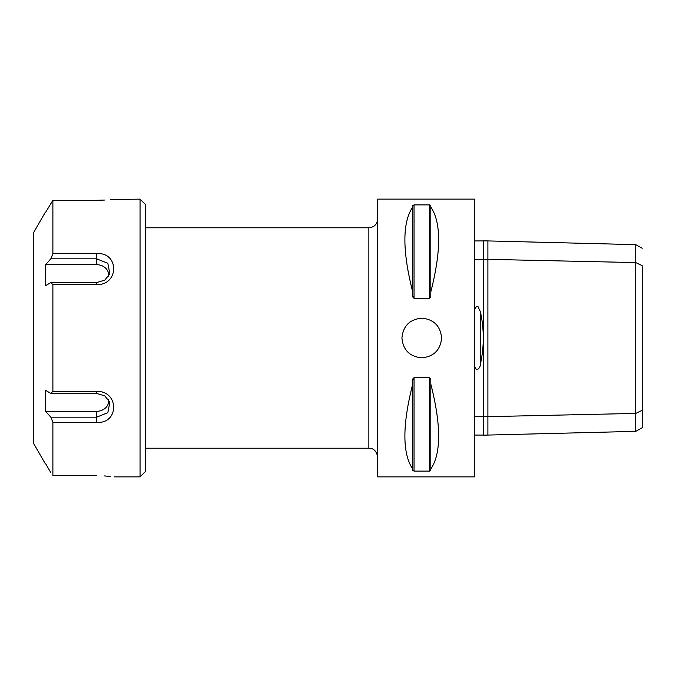 <?xml version="1.0" encoding="UTF-8"?>
<svg xmlns="http://www.w3.org/2000/svg" width="676" height="676" viewBox="0 0 676 676"><rect width="100%" height="100%" fill="white"/><g stroke="black" fill="none" stroke-linecap="round" stroke-linejoin="round"><path stroke-width="1.01" d="M110.56 199.555L140.05 199.124L140.05 476.876L114.252 476.876M96.626 475.71C119.331 476.969 119.331 476.969 96.626 475.71L52.889 475.71L52.889 422.382L96.626 422.382C119.322 424.055 119.348 390.889 96.626 391.336L52.889 391.336L52.889 284.664L96.626 284.664C119.348 285.111 119.322 251.945 96.626 253.618L52.889 253.618L52.889 200.29L96.626 200.29C119.331 199.031 119.331 199.031 96.626 200.29L104.4 200.062M104.4 475.938L110.56 476.445M45.588 212.349L52.889 200.29M52.889 253.618L50.835 258.824L96.626 258.824L107.83 263.294L109.858 273.856L104.755 280.134L96.626 282.56L50.835 282.56L52.889 284.664M50.835 282.56L45.588 285.678L45.588 264.679L96.626 264.679A12.126 10.503 -0 0 1 108.692 276.146M52.889 391.336L50.835 393.44L96.626 393.44L104.755 395.866L109.858 402.144L107.83 412.706L96.626 417.176L50.835 417.176L52.889 422.382M50.835 417.176L45.588 411.321L96.626 411.321A12.126 10.503 180 0 0 108.692 399.854M45.588 264.679L50.835 258.824M45.588 411.321L45.588 390.322L50.835 393.44M50.835 472.617L45.588 463.651M45.258 212.349L33.8 232.189L33.8 443.811L45.258 463.651M140.05 476.876L145.34 471.586L145.34 204.414L140.05 199.124M441.605 338C440.422 350.05 433.815 356.658 421.765 357.841C409.715 356.658 403.107 350.05 401.924 338C403.107 325.95 409.715 319.342 421.765 318.159C433.815 319.342 440.422 325.95 441.605 338M145.34 227.787L368.859 227.787L368.859 448.213L145.34 448.213M487.895 240.926L487.895 259.347L483.484 259.254L483.484 240.817L635.736 244.644L635.736 431.356L487.895 435.065L487.895 416.644L635.736 413.425L642.2 410.281L642.2 266.674M635.736 431.356L642.2 427.739L642.2 410.281M642.2 265.71L635.736 262.575L487.895 259.347L487.895 416.644L483.484 416.746L483.484 435.175L487.895 435.065M474.67 416.644L483.484 416.644M483.484 435.065L474.67 435.065M474.67 365.969C476.529 373.532 480.847 366.645 480.433 364.068C484.219 346.712 484.219 329.33 480.433 311.932L477.915 306.389C476.039 306.608 474.958 307.817 474.67 310.03M474.67 259.347L483.484 259.347M474.67 240.926L483.484 240.926M483.484 259.254L483.484 416.746M474.67 199.124L474.67 476.876L377.681 476.876L377.681 199.124L474.67 199.124M430.806 291.939L430.806 295.699L429.48 298.403L414.05 298.403L412.723 295.699L412.723 205.724L414.05 204.887L429.48 204.887L430.806 205.724L430.806 206.991C441.251 222.505 441.251 250.83 430.806 291.939L430.806 206.991M412.723 291.939C402.279 250.83 402.279 222.505 412.723 206.991M414.05 298.403L414.05 204.887L412.723 205.724M412.723 295.699L413.053 297.491M430.806 205.724L429.48 204.887L429.48 298.403M430.477 297.491L430.806 295.699M413.053 378.509L412.723 380.301L414.05 377.597L429.48 377.597L430.806 380.301L430.477 378.509M412.723 470.276L414.05 471.113L412.723 470.276L412.723 380.301M429.48 377.597L429.48 471.113L430.806 470.276L429.48 471.113L414.05 471.113L414.05 377.597M430.806 384.061C441.251 425.17 441.251 453.495 430.806 469.009L430.806 380.301M430.806 469.009L430.806 470.276M412.723 469.009C402.279 453.495 402.279 425.17 412.723 384.061M96.626 284.664L96.626 282.56M96.626 253.618L96.626 264.679M96.626 422.382L96.626 411.321M96.626 391.336L96.626 393.44M480.433 364.068L480.433 311.932M109.681 274.304L109.85 273.848M109.681 401.696L109.85 402.152M635.736 244.644L642.2 248.261M368.859 448.213C373.608 448.171 376.549 451.112 377.681 457.035M368.859 227.787C374.217 227.263 377.157 224.322 377.681 218.965"/></g></svg>
